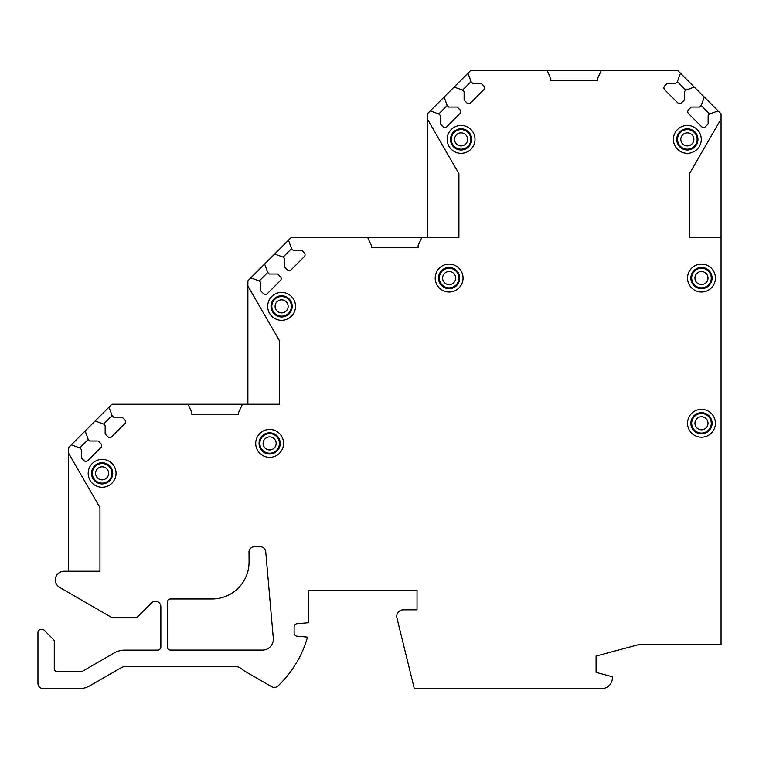 <?xml version="1.0" encoding="UTF-8"?>
<svg xmlns="http://www.w3.org/2000/svg" width="759" height="759" viewBox="0 0 759 759"><rect width="100%" height="100%" fill="white"/><g stroke="black" fill="none" stroke-linecap="round" stroke-linejoin="round"><path stroke-width="1.14" d="M68.405 571.214L68.405 452.895L99.951 507.581L99.951 571.214L64.069 571.214A8.7 8.7 0 0 0 59.724 587.457L111.696 617.494L136.914 617.494L151.582 602.826A5.436 5.436 0 0 1 160.861 606.669L160.861 646.839A3.264 3.264 0 0 1 157.597 650.102L124.922 650.102A21.755 21.755 0 0 0 114.049 653.015L82.219 671.392A3.264 3.264 0 0 1 80.587 671.829L57.532 671.829A3.264 3.264 0 0 1 54.269 668.565L54.269 641.64A3.264 3.264 0 0 0 53.31 639.334L44.345 630.368A3.264 3.264 0 0 0 42.039 629.41L41.214 629.41A3.264 3.264 0 0 0 37.95 632.674L37.95 683.252A5.436 5.436 0 0 0 43.386 688.688L78.983 688.688A21.755 21.755 0 0 0 89.866 685.775L120.918 667.854A10.873 10.873 0 0 1 126.355 666.393L234.702 666.393A10.873 10.873 0 0 1 241.817 669.04A21.755 21.755 0 0 0 245.166 671.421L271.589 686.677A5.436 5.436 0 0 0 278.069 685.899A108.774 108.774 0 0 0 307.547 637.114L297.092 636.194A3.264 3.264 0 0 1 294.113 632.949L294.113 626.962A3.264 3.264 0 0 1 297.092 623.708L308.249 622.731L308.249 590.246L417.023 590.246L417.023 609.828L403.266 609.828A6.527 6.527 0 0 0 396.929 617.911L414.31 688.688L601.507 688.688A10.873 10.873 0 0 0 612.38 677.815L612.38 676.743L596.071 672.37L596.071 656.061L638.689 644.638L721.05 644.638L721.05 237.282L689.504 237.282L689.504 173.65L721.05 119.011L721.05 113.822L718.137 110.909L709.674 113.983L708.138 115.52L708.138 123.983L705.453 126.677A2.723 2.723 0 0 1 701.601 126.677L688.527 113.603A2.723 2.723 0 0 1 688.527 109.751L691.221 107.066L699.684 107.066L701.221 105.529L709.674 113.983M68.405 452.895L68.405 447.753L71.318 444.84L79.78 447.924L81.317 449.461L81.317 457.924L84.012 460.609A2.723 2.723 0 0 0 87.854 460.609L100.928 447.535A2.723 2.723 0 0 0 100.928 443.692L98.234 440.998L89.78 440.998L88.243 439.461L85.16 430.998L95.16 420.998L103.622 424.082L105.159 425.619L105.159 434.082L107.854 436.767A2.723 2.723 0 0 0 111.696 436.767L124.77 423.693A2.723 2.723 0 0 0 124.77 419.85L122.085 417.156L113.622 417.156L112.085 415.619L109.002 407.156L111.915 404.243L188.061 404.243L191.866 412.403L191.866 414.575L238.639 414.575L238.639 412.403L242.444 404.243L279.426 404.243L279.426 340.649L247.88 286.01L247.88 280.792L250.793 277.879L259.255 280.953L260.792 282.49L260.792 290.953L263.487 293.648A2.723 2.723 0 0 0 267.329 293.648L280.403 280.574A2.723 2.723 0 0 0 280.403 276.722L277.718 274.027L269.255 274.027L267.718 272.49L264.635 264.037L274.644 254.028L283.098 257.111L284.634 258.648L284.634 267.111L287.329 269.806A2.723 2.723 0 0 0 291.171 269.806L304.255 256.722A2.723 2.723 0 0 0 304.255 252.88L301.56 250.185L293.097 250.185L291.56 248.648L288.477 240.195L291.39 237.282L367.536 237.282L371.341 245.442L371.341 247.614L418.114 247.614L418.114 245.442L421.919 237.282L458.901 237.282L458.901 173.678L427.364 119.04L427.364 113.822L430.277 110.909L438.73 113.983L440.267 115.52L440.267 123.983L442.962 126.677A2.723 2.723 0 0 0 446.804 126.677L459.888 113.603A2.723 2.723 0 0 0 459.888 109.751L457.193 107.066L448.73 107.066L447.193 105.529L444.11 97.067L454.119 87.067L462.573 90.141L464.11 91.678L464.11 100.141L466.804 102.835A2.723 2.723 0 0 0 470.656 102.835L483.73 89.761A2.723 2.723 0 0 0 483.73 85.909L481.035 83.224L472.572 83.224L471.035 81.678L467.961 73.225L470.874 70.312L547.011 70.312L550.816 78.481L550.816 80.644L597.589 80.644L597.589 78.471L601.394 70.312L677.54 70.312L680.453 73.225L677.379 81.678L675.833 83.224L667.379 83.224L664.685 85.909A2.723 2.723 0 0 0 664.685 89.761L677.759 102.835A2.723 2.723 0 0 0 681.601 102.835L684.295 100.141L684.295 91.678L685.832 90.141L694.295 87.067L704.295 97.067L701.221 105.529M447.146 139.381A13.937 13.937 0 0 0 461.083 153.318A13.937 13.937 0 0 0 475.011 139.381A13.937 13.937 0 0 0 461.083 125.444A13.937 13.937 0 0 0 447.146 139.381M435.182 278.069A13.937 13.937 0 0 0 449.119 292.006A13.937 13.937 0 0 0 463.047 278.069A13.937 13.937 0 0 0 449.119 264.132A13.937 13.937 0 0 0 435.182 278.069M267.671 306.351A13.937 13.937 0 0 0 281.608 320.289A13.937 13.937 0 0 0 295.536 306.351A13.937 13.937 0 0 0 281.608 292.414A13.937 13.937 0 0 0 267.671 306.351M255.707 443.408A13.937 13.937 0 0 0 269.635 457.335A13.937 13.937 0 0 0 283.572 443.408A13.937 13.937 0 0 0 269.635 429.471A13.937 13.937 0 0 0 255.707 443.408M88.196 473.322A13.937 13.937 0 0 0 102.123 487.25A13.937 13.937 0 0 0 116.061 473.322A13.937 13.937 0 0 0 102.123 459.385A13.937 13.937 0 0 0 88.196 473.322M673.394 139.381A13.937 13.937 0 0 0 687.331 153.318A13.937 13.937 0 0 0 701.269 139.381A13.937 13.937 0 0 0 687.331 125.444A13.937 13.937 0 0 0 673.394 139.381M687.54 278.069A13.937 13.937 0 0 0 701.468 292.006A13.937 13.937 0 0 0 715.405 278.069A13.937 13.937 0 0 0 701.468 264.132A13.937 13.937 0 0 0 687.54 278.069M687.54 423.285A13.937 13.937 0 0 0 701.468 437.212A13.937 13.937 0 0 0 715.405 423.285A13.937 13.937 0 0 0 701.468 409.348A13.937 13.937 0 0 0 687.54 423.285M249.028 552.182L249.056 561.954A36.982 36.982 0 0 1 212.529 598.955L170.652 598.955A3.264 3.264 0 0 0 167.388 602.219L167.388 646.81A3.264 3.264 0 0 0 170.652 650.074L262.462 650.074A10.873 10.873 0 0 0 273.297 638.253L265.726 551.708A5.436 5.436 0 0 0 260.309 546.736L254.407 546.736A5.436 5.436 0 0 0 248.971 552.182M450.476 139.381A10.607 10.607 0 0 0 461.083 149.988A10.607 10.607 0 0 0 471.69 139.381A10.607 10.607 0 0 0 461.083 128.774A10.607 10.607 0 0 0 450.476 139.381M451.292 139.381A9.791 9.791 0 0 1 461.083 129.59A9.791 9.791 0 0 1 470.874 139.381A9.791 9.791 0 0 1 461.083 149.172A9.791 9.791 0 0 1 451.292 139.381M438.512 278.069A10.607 10.607 0 0 0 449.119 288.676A10.607 10.607 0 0 0 459.717 278.069A10.607 10.607 0 0 0 449.119 267.462A10.607 10.607 0 0 0 438.512 278.069M439.328 278.069A9.791 9.791 0 0 1 449.119 268.278A9.791 9.791 0 0 1 458.901 278.069A9.791 9.791 0 0 1 449.119 287.86A9.791 9.791 0 0 1 439.328 278.069M271.001 306.351A10.607 10.607 0 0 0 281.608 316.958A10.607 10.607 0 0 0 292.206 306.351A10.607 10.607 0 0 0 281.608 295.744A10.607 10.607 0 0 0 271.001 306.351M271.817 306.351A9.791 9.791 0 0 1 281.608 296.56A9.791 9.791 0 0 1 291.39 306.351A9.791 9.791 0 0 1 281.608 316.142A9.791 9.791 0 0 1 271.817 306.351M259.037 443.408A10.607 10.607 0 0 0 269.635 454.015A10.607 10.607 0 0 0 280.242 443.408A10.607 10.607 0 0 0 269.635 432.801A10.607 10.607 0 0 0 259.037 443.408M259.853 443.408A9.791 9.791 0 0 1 269.635 433.617A9.791 9.791 0 0 1 279.426 443.408A9.791 9.791 0 0 1 269.635 453.199A9.791 9.791 0 0 1 259.853 443.408M91.516 473.322A10.607 10.607 0 0 0 102.123 483.919A10.607 10.607 0 0 0 112.73 473.322A10.607 10.607 0 0 0 102.123 462.715A10.607 10.607 0 0 0 91.516 473.322M92.332 473.322A9.791 9.791 0 0 1 102.123 463.531A9.791 9.791 0 0 1 111.915 473.322A9.791 9.791 0 0 1 102.123 483.103A9.791 9.791 0 0 1 92.332 473.322M676.724 139.381A10.607 10.607 0 0 0 687.331 149.988A10.607 10.607 0 0 0 697.938 139.381A10.607 10.607 0 0 0 687.331 128.774A10.607 10.607 0 0 0 676.724 139.381M677.54 139.381A9.791 9.791 0 0 1 687.331 129.59A9.791 9.791 0 0 1 697.123 139.381A9.791 9.791 0 0 1 687.331 149.172A9.791 9.791 0 0 1 677.54 139.381M690.861 278.069A10.607 10.607 0 0 0 701.468 288.676A10.607 10.607 0 0 0 712.075 278.069A10.607 10.607 0 0 0 701.468 267.462A10.607 10.607 0 0 0 690.861 278.069M691.677 278.069A9.791 9.791 0 0 1 701.468 268.278A9.791 9.791 0 0 1 711.259 278.069A9.791 9.791 0 0 1 701.468 287.86A9.791 9.791 0 0 1 691.677 278.069M690.861 423.285A10.607 10.607 0 0 0 701.468 433.892A10.607 10.607 0 0 0 712.075 423.285A10.607 10.607 0 0 0 701.468 412.678A10.607 10.607 0 0 0 690.861 423.285M691.677 423.285A9.791 9.791 0 0 1 701.468 413.494A9.791 9.791 0 0 1 711.259 423.285A9.791 9.791 0 0 1 701.468 433.076A9.791 9.791 0 0 1 691.677 423.285M721.05 237.282L721.05 119.011M95.16 420.998L109.002 407.156M71.318 444.84L85.16 430.998M103.622 424.082L112.085 415.619M79.78 447.924L88.243 439.461M188.061 404.243L242.444 404.243M247.88 286.01L247.88 404.243L279.426 404.243M274.644 254.028L288.477 240.195M250.793 277.879L264.635 264.037M283.098 257.111L291.56 248.648M259.255 280.953L267.718 272.49M367.536 237.282L421.919 237.282M427.364 237.282L427.364 119.04M454.119 87.067L467.961 73.225M430.277 110.909L444.11 97.067M462.573 90.141L471.035 81.678M438.73 113.983L447.193 105.529M547.011 70.312L601.394 70.312M704.295 97.067L718.137 110.909M680.453 73.225L694.295 87.067M677.379 81.678L685.832 90.141M454.556 139.381A6.527 6.527 0 0 1 461.083 132.853A6.527 6.527 0 0 1 467.61 139.381A6.527 6.527 0 0 1 461.083 145.908A6.527 6.527 0 0 1 454.556 139.381M442.592 278.069A6.527 6.527 0 0 1 449.119 271.542A6.527 6.527 0 0 1 455.637 278.069A6.527 6.527 0 0 1 449.119 284.597A6.527 6.527 0 0 1 442.592 278.069M275.081 306.351A6.527 6.527 0 0 1 281.608 299.824A6.527 6.527 0 0 1 288.126 306.351A6.527 6.527 0 0 1 281.608 312.879A6.527 6.527 0 0 1 275.081 306.351M263.107 443.408A6.527 6.527 0 0 1 269.635 436.88A6.527 6.527 0 0 1 276.162 443.408A6.527 6.527 0 0 1 269.635 449.935A6.527 6.527 0 0 1 263.107 443.408M95.596 473.322A6.527 6.527 0 0 1 102.123 466.794A6.527 6.527 0 0 1 108.651 473.322A6.527 6.527 0 0 1 102.123 479.84A6.527 6.527 0 0 1 95.596 473.322M680.804 139.381A6.527 6.527 0 0 1 687.331 132.853A6.527 6.527 0 0 1 693.859 139.381A6.527 6.527 0 0 1 687.331 145.908A6.527 6.527 0 0 1 680.804 139.381M694.94 278.069A6.527 6.527 0 0 1 701.468 271.542A6.527 6.527 0 0 1 707.995 278.069A6.527 6.527 0 0 1 701.468 284.597A6.527 6.527 0 0 1 694.94 278.069M694.94 423.285A6.527 6.527 0 0 1 701.468 416.757A6.527 6.527 0 0 1 707.995 423.285A6.527 6.527 0 0 1 701.468 429.812A6.527 6.527 0 0 1 694.94 423.285"/></g></svg>
